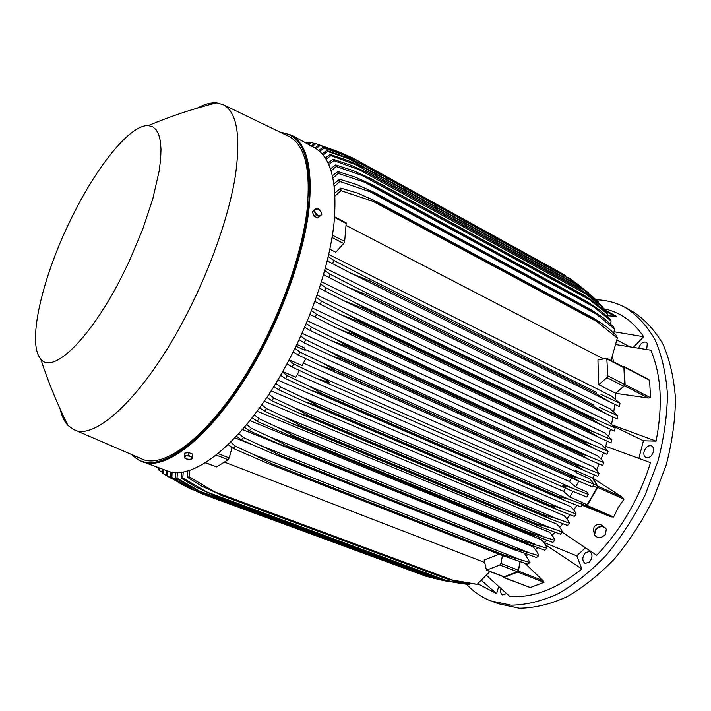 <?xml version="1.0" encoding="UTF-8"?>
<svg xmlns="http://www.w3.org/2000/svg" width="711" height="711" viewBox="0 0 711 711"><rect width="100%" height="100%" fill="white"/><g stroke="black" fill="none" stroke-linecap="round" stroke-linejoin="round"><path stroke-width="1.07" d="M589.286 562.241C592.698 557.771 592.858 554.18 589.783 551.46L585.5 552.625C582.105 557.086 581.953 560.677 585.037 563.388L589.286 562.241M646.708 349.394L647.321 343.36L646.201 342.213C642.984 341.458 640.504 343.377 638.745 347.963M466.594 584.282C473.366 591.632 481.311 597.142 490.448 600.804L511.022 605.194C526.051 604.99 541.818 601.15 558.313 593.685C574.906 584.104 590.948 571.209 606.439 554.98C621.21 537.089 634.096 517.155 645.09 495.167L657.951 461.11C664.038 437.923 667.194 415.58 667.425 394.081C665.976 373.604 661.888 355.544 655.151 339.902C647.099 325.958 637.216 315.204 625.511 307.632L624.214 306.939C615.486 302.459 606.136 300.069 596.165 299.775M477.819 583.731L496.633 593.703L498.58 586.762M633.528 347.101L643.686 336.756C633.679 321.976 621.041 312.787 605.754 309.169L603.044 308.734M638.86 458.302L643.437 440.784L656.075 441.131C663.016 405.226 661.283 374.919 650.858 350.203L616.153 344.631M562.117 532.183L596.698 555.264C608.483 543.053 619.041 528.966 628.373 513.004C637.651 497.007 645.028 480.218 650.512 462.657L605.665 446.304L605.15 447.894M486.511 575.421L509.6 596.307C532.361 598.333 556.446 589.232 581.874 568.996L576.808 555.869L585.313 547.905M653.382 451.876C653.996 448.979 653.409 446.988 651.614 445.904C648.316 445.104 645.81 446.979 644.104 451.529C643.473 454.436 644.059 456.435 645.872 457.52C649.161 458.311 651.667 456.426 653.382 451.876M500.9 588.832C500.277 591.952 500.855 593.996 502.633 594.974L506.428 593.632M594.307 474.895L592.761 478.094L622.392 497.22L623.982 499.211L618.072 507.796L613.646 517.021L611.007 516.844L581.909 505.192M603.47 452.791L601.097 459.173M599.151 464.016L596.529 470.087M493.15 601.799L498.589 603.79L519.261 608.234C534.352 608.074 550.163 604.297 566.694 596.902C583.304 587.402 599.355 574.586 614.837 558.464C629.591 540.68 642.442 520.843 653.391 498.962L666.18 465.047C672.197 441.949 675.29 419.677 675.45 398.24C673.93 377.808 669.762 359.775 662.945 344.142C654.822 330.206 644.877 319.435 633.101 311.827L625.511 307.632M614.064 331.753L643.686 336.756M628.897 346.381L617.032 340.062M612.411 425.027L656.075 441.131M643.437 440.784L613.797 426.396M582.131 504.846L586.255 506.054L587.215 505.485L597.649 487.39L623.982 499.211M575.332 470.442L576.879 473.019L574.897 471.313L575.332 470.442L592.761 478.094L597.738 486.137L597.649 487.39M576.808 555.869L544.199 542.573M581.874 568.996L545.293 544.688M496.633 593.703L481.507 580.478M616.508 316.306L603.026 308.956L616.508 316.306L607.105 315.746M339.094 151.976L315.871 143.666L312.165 146.457M311.142 145.897L314.733 143.311L315.871 143.666M335.085 150.421L334.632 150.163M314.902 147.95L319.026 144.964L338.614 151.79L352.985 158.055L339.627 152.296L320.083 145.506L316.004 148.608M319.026 144.964L320.083 145.506M562.641 274.019L560.135 272.42M344.071 154.749L339.627 152.296M578.443 284.8L567.965 277.237M565.441 275.566L357.153 160.597L344.391 155.185L323.994 148.084L319.71 151.372M565.521 275.619L357.215 160.642M318.679 150.501L323.016 147.346L342.08 153.949L357.153 160.597M323.016 147.346L323.994 148.084M575.608 282.631L574.657 282.107M354.513 160.766L344.391 155.185M647.348 378.865L649.587 380.278L650.565 397.689L648.396 398.044L615.53 393.334L615.193 398.987M614.713 404.328L613.771 411.829M612.944 417.01L611.558 424.236M612.5 356.842L613.531 361.801M606.803 358.308L607.807 375.843L606.963 377.657L598.689 384.66L597.933 360.006L606.803 358.308L623.511 366.992L623.929 367.791L624.658 384.447L623.823 386.242L615.53 393.334L624.542 385.877L648.396 398.044M622.978 366.716L624.329 367.143L625.102 384.687L624.542 385.877M615.539 393.147L598.689 384.66M610.42 429.302L608.652 436.252M607.238 441.22L605.665 446.304M592.663 478.281L597.213 485.729L593.881 484.235M582.256 504.641L585.74 505.628L587.17 504.783L597.071 487.613L597.213 485.729M568.551 475.09L579.589 478.467L322.252 362.877L336.356 370.991L568.551 475.09L579.323 481.4L592.521 486.857L593.916 484.173L589.854 478.885L576.879 473.019M579.589 478.467L593.916 484.173M336.356 370.991L321.096 365.854L298.3 355.109L293.181 351.892M568.471 475.25L336.267 371.169M294.941 348.337L299.855 351.981L298.3 355.109M299.855 351.981L322.252 362.877M576.692 480.227L323.229 366.787M578.834 481.196L575.546 486.919L569.475 481.56L571.484 477.908M588.361 494.447L574.524 489.079C569.733 487.071 565.823 485.942 562.783 485.675C564.49 487.337 567.494 489.088 571.795 490.928L586.868 497.051L588.361 494.447L586.913 491.968L575.546 486.919M572.959 491.425L569.769 496.98L563.619 491.425L565.601 488.199M582.416 504.383L569.031 499.318L556.624 495.905L565.041 500.633L580.816 506.899L582.416 504.383L581.083 501.93L569.769 496.98M569.475 481.56L303.401 363.108M289.101 359.81L302.086 365.57L305.783 358.673M574.524 489.079L315.32 374.404C322.581 377.781 327.513 380.634 330.117 382.962L315.808 378.092L292.079 367.027L286.986 363.774M288.835 360.317L293.705 363.979L292.079 367.027M293.705 363.979L315.32 374.404M570.24 490.226L318.137 379.096M563.619 491.425L297.251 374.581M282.72 371.498L295.82 377.23L299.438 370.502M556.722 495.754L323.692 394.427L310.316 390.037L285.582 378.625L280.525 375.337M556.624 495.905L323.585 394.605M569.031 499.318L308.174 385.655L323.692 394.427M282.454 371.977L287.288 375.666L285.582 378.625M287.288 375.666L308.174 385.655M563.352 499.869L312.831 391.103M576.888 505.379L573.697 509.938M570.124 514.773L566.916 518.879M562.872 523.758L559.708 527.358M594.12 532.343L593.463 531.321L594.076 526.691C597.329 523.669 600.404 523.616 603.292 526.549M594.831 535.49L594.414 534.752L595.356 529.491C599.284 525.705 602.795 525.358 605.888 528.451M595.56 529.793L594.609 535.054C597.516 538.654 601.106 538.467 605.381 534.512L606.305 529.171C603.372 525.633 599.791 525.847 595.56 529.793M555.095 532.29L552.065 535.33M546.75 540.324L543.968 542.769M524.994 563.361L543.071 580.683L544.039 582.327L530.264 587.544L503.637 577.519M537.738 547.817L535.383 549.594M527.926 554.687L526.264 555.718M503.219 576.648L503.975 577.51L517.644 572.106L544.039 582.327M520.123 561.814L518.355 571.093L517.644 572.106M519.999 561.77L518.363 570.204L500.908 563.432L499.851 564.961L486.422 570.231L484.155 560.046L499.131 554.225M486.448 570.24L503.797 576.87L517.306 571.724L518.363 570.204M502.481 555.54L500.908 563.432M156.136 466.905L158.473 468.353M314.44 143.506L311.365 142.564L308.672 144.546M307.783 144.057L310.147 142.396L311.365 142.564M309.258 143L306.557 142.182L305.597 142.858M304.877 142.467L306.557 142.182M346.275 225.511L603.381 358.868M332.046 237.545L343.706 243.482L335.779 252.245L329.86 249.259M596.351 392.365L363.81 276.072L596.351 392.365L596.138 393.698L609.14 401.626L619.485 406.63L619.974 403.306L611.46 396.071L328.74 254.431M593.961 405.057L358.717 288.995L593.961 405.057L593.703 406.248L606.554 413.98L617.219 419.028L617.877 415.811L610.1 408.843L325.345 268.234M590.965 417.464L597.773 420.21L353.323 301.775L362.548 306.868L590.965 417.464L590.69 418.495L602.715 425.72L614.34 431.106L615.148 427.986L607.949 421.188L321.461 281.769M587.428 429.586L595.196 432.555L347.626 314.395L358.06 320.208L587.428 429.586L587.153 430.448L599.533 437.718L610.918 442.873L611.86 439.842L605.132 433.141L317.142 295.047M583.384 441.415L592.05 444.544L341.662 326.829L353.163 333.299L583.384 441.415L583.136 442.1L595.205 449.121L606.99 454.338L608.056 451.396L601.71 444.731L312.44 308.067M578.87 452.951L588.379 456.195L335.432 339.076L347.901 346.141L578.87 452.951L578.656 453.458L589.419 459.768L602.599 465.492L603.781 462.63C602.99 461.075 600.973 458.853 597.738 455.964L307.392 320.821M573.919 464.176L584.22 467.5L328.962 351.092L342.293 358.708L573.919 464.176L583.989 470.486L597.773 476.334L599.062 473.562C598.342 471.988 596.413 469.749 593.267 466.851L302.015 333.29M296.834 344.453L304.228 347.795L305.161 350.372L295.98 346.23M574.897 471.313L304.761 349.261M584.22 467.5L599.062 473.562M573.768 464.514L342.115 359.082C338.205 358.264 332.89 356.344 326.171 353.323L304.237 342.88L299.082 339.698M300.762 336.054L305.721 339.671L304.237 342.88M305.721 339.671L328.962 351.092M582.718 469.891L328.1 354.185M588.379 456.195L603.781 462.63M578.656 453.458L347.661 346.71L330.997 340.533L309.88 330.366L304.69 327.211M347.901 346.141L347.661 346.71M306.281 323.478L311.285 327.087L309.88 330.366M311.285 327.087L335.432 339.076M588.273 459.226L332.73 341.316M592.05 444.544L608.056 451.396M583.136 442.1L352.869 334.054C348.097 332.766 342.329 330.579 335.565 327.495L309.969 314.458M353.163 333.299L352.869 334.054M311.462 310.627L316.519 314.226L315.195 317.586M316.519 314.226L341.662 326.829M593.365 448.25L337.094 328.198M595.196 432.555L611.86 439.842M587.153 430.448L357.722 321.15L339.849 314.218L314.893 301.437M358.06 320.208L357.722 321.15M316.288 297.509L321.408 301.109L320.172 304.539M321.408 301.109L347.626 314.395M597.942 436.963L341.173 314.84M597.773 420.21L615.148 427.986M590.69 418.495L362.192 307.996L343.822 300.709L319.443 288.168M362.548 306.868L362.192 307.996M320.723 284.142L325.914 287.751L324.776 291.252M325.914 287.751L353.323 301.775M601.977 425.356L344.959 301.251M599.72 407.51L617.877 415.811M593.703 406.248L366.236 294.594L347.448 286.995L323.567 274.65M366.6 293.296L366.236 294.594M324.723 270.527L329.993 274.144L328.971 277.725M329.993 274.144L358.717 288.995M605.434 413.429L348.399 287.457M600.964 394.427L619.974 403.306M596.138 393.698L369.809 280.952L350.692 273.077L327.22 260.893M370.155 279.503L369.809 280.952M328.233 256.653L333.601 260.288L332.704 263.959M333.601 260.288L363.81 276.072M608.234 401.173L351.465 273.451M343.706 243.482L344.666 241.42L346.23 222.827L334.632 216.793M611.042 360.513L617.317 338.143L616.615 335.645L606.483 326.678L593.987 318.439L376.581 201.569L376.794 202.617L341.004 190.672L335.112 196.005M617.317 338.143L594.2 319.39L593.987 318.439M593.925 318.404L376.67 201.613M594.2 319.39L376.794 202.617M334.952 192.93L340.791 188.113L357.766 193.179L376.581 201.569M340.791 188.113L341.004 190.672M598.689 322.527L370.627 200.12M613.851 333.032L614.437 329.042L613.602 326.847L603.275 317.835L591.019 309.676L375.159 192.814L375.328 193.605L339.956 181.438L334.357 186.318M614.437 329.042L591.001 309.667L375.159 192.814L356.673 184.531L339.591 179.234L339.956 181.438M591.303 310.458L375.328 193.605M596.849 314.369L367.756 190.539M610.678 324.127L611.078 321.008L610.136 319.07L599.577 309.96L587.615 301.926L373.142 185.144L373.328 185.758L364.556 182.185L338.356 173.431L333.006 177.946M611.078 321.008L587.615 301.926M587.926 302.548L373.328 185.758M332.508 175.697L337.858 171.529L355.118 177.057L373.142 185.144M337.858 171.529L338.356 173.431M594.414 307.152L364.556 182.185M607.043 316.235L607.301 313.906L606.252 312.209L595.445 302.975L583.838 295.101L370.68 178.505L336.267 166.525L331.157 170.729M607.301 313.906L583.838 295.101M584.122 295.572L370.866 178.95M330.526 168.809L335.654 164.89L353.154 170.631L370.68 178.505M335.654 164.89L336.267 166.525M591.463 300.78L361.055 174.933M602.99 309.249L603.141 307.667L602.004 306.183L590.921 296.78L579.705 289.101L367.818 172.782L333.752 160.606L328.855 164.543M603.141 307.667L579.705 289.101M579.954 289.439L367.996 173.102M328.109 162.917L333.041 159.22L350.843 165.174L367.818 172.782M333.041 159.22L333.752 160.606M588.068 295.189L357.269 168.676M598.582 303.09L598.653 302.219L597.436 300.94L586.042 291.332L575.243 283.876L364.592 167.929L330.846 155.593L326.153 159.3M598.653 302.219L584.273 290.328L575.243 283.876M575.448 284.098L364.743 168.134M325.309 157.949L330.037 154.438L348.212 160.615L364.592 167.929M330.037 154.438L330.846 155.593M584.273 290.328L353.225 163.334M593.836 297.713L580.105 286.151L570.48 279.379L588.361 292.683M570.48 279.379L361.028 163.886L348.923 158.855L327.593 151.443L323.096 154.927M570.631 279.503L361.144 163.992M322.154 153.825L326.696 150.501L345.279 156.882L361.028 163.886M326.696 150.501L327.593 151.443M580.105 286.151L348.923 158.855M334.01 183.696L339.591 179.234M576.088 513.964L563.13 509.183C558.126 507.281 553.851 506.045 550.296 505.485L557.868 509.965L574.39 516.382L576.088 513.964C575.546 512.204 573.804 509.787 570.844 506.73L277.761 380.038M569.387 523.163L556.811 518.657L543.515 514.844L543.195 515.262L550.261 518.906L567.582 525.482L569.387 523.163C568.853 521.332 567.111 518.843 564.161 515.706L271.095 390.837M562.294 531.961L550.092 527.704L536.37 523.803L535.934 524.327L542.226 527.438L560.401 534.174L562.294 531.961C561.77 530.042 560.028 527.464 557.068 524.238L264.225 401.226M554.838 540.333L528.86 532.343L528.3 532.948L552.829 542.44L554.838 540.333C554.287 538.307 552.518 535.623 549.541 532.299L257.151 411.18M546.981 548.243L520.985 540.431L520.301 541.089L544.866 550.225L546.981 548.243C546.395 546.084 544.59 543.284 541.56 539.827L249.89 420.636M538.716 555.638L512.72 548.012L511.911 548.705L536.476 557.486L538.716 555.638C538.076 553.336 536.21 550.376 533.108 546.768L242.478 429.56M251.978 444.659L234.923 437.869M484.609 562.445L224.347 462.079M159.388 467.945L159.406 470.522L158.517 469.651L158.455 467.598M159.406 470.522L162.081 472.175M163.174 469.358L163.103 473.499L162.108 472.788L162.064 468.94M163.103 473.499L170.72 478.121M190.912 488.635L200.84 493.327M186.558 486.866L166.125 475.268L166.152 470.469M167.405 470.949L167.245 475.801L166.125 475.268M167.245 475.801L187.882 487.524M204.341 493.718L193.57 489.755L202.422 494.021L425.569 576.106L435.185 578.674M202.786 494.127L426.022 576.248M202.422 494.021L185.749 485.951L170.622 477.037L170.702 471.873M172.115 472.131L171.866 477.365L170.622 477.037M171.866 477.365L193.57 489.755M448.552 581.687L432.021 577.767L440.278 579.892L461.963 583.687M440.278 579.892L199.88 491.274L208.101 495.203L432.599 577.883M208.101 495.203L190.45 486.866L175.626 478.014L175.786 472.477M432.021 577.767L207.63 495.149M177.386 472.495L177.021 478.13L175.626 478.014M177.021 478.13L199.88 491.274M439.718 578.754L446.286 580.46L206.883 492.012L213.967 495.425L439.016 578.701L453.405 582.265L467.234 584.353L469.198 584.46L469.953 583.855M446.286 580.46L469.198 584.46M213.967 495.425L195.747 486.964L181.189 478.121L181.456 472.184M439.016 578.701L213.389 495.443M183.26 471.908L182.745 477.988L181.189 478.121M182.745 477.988L206.883 492.012M447.432 578.763L452.738 580.14L214.686 491.879L220.463 494.669L446.597 578.807L461.27 582.487L477.117 584.309L489.879 571.546M452.738 580.14L477.117 584.309M220.463 494.669L201.711 486.128L187.384 477.232L187.784 470.851M446.597 578.807L219.752 494.803M189.828 470.229L189.126 476.823L187.384 477.232M189.126 476.823L214.686 491.879M205.266 462.817L216.722 466.94L228.08 459.706L229.182 457.911L232.07 447.566M530.015 562.481L504.055 555.042L503.121 555.753L527.651 564.178L530.015 562.481L524.514 553.505M504.055 555.042L271.371 463.563L270.482 464.416L267.265 463.19L233.164 448.374L228.213 444.615M503.121 555.753L270.482 464.416M518.968 559.104L252.707 454.169L271.371 463.563M230.737 442.144L235.359 446.215L233.164 448.374M235.359 446.215L252.707 454.169M512.72 548.012L279.627 455.129L278.845 455.955L273.788 454.071L241.411 439.913L236.452 436.252M511.911 548.705L278.845 455.955M527.42 552.056L261.213 445.735L279.627 455.129M238.878 433.621L243.518 437.594L241.411 439.913M243.518 437.594L261.213 445.735M520.985 540.431L287.617 446.135L286.951 446.917L280.223 444.446L249.383 430.857L244.424 427.284M520.301 541.089L286.951 446.917M535.41 544.448L269.513 436.767L287.617 446.135M246.753 424.503L251.418 428.413L249.383 430.857M251.418 428.413L269.513 436.767M528.86 532.343L295.341 436.643L294.789 437.345L286.542 434.359L257.115 421.285L252.138 417.784M528.3 532.948L294.789 437.345M542.955 536.316L277.628 427.329L295.341 436.643M254.378 414.877L259.08 418.726L257.115 421.285M259.08 418.726L277.628 427.329M531.579 534.592L289.724 435.621M536.37 523.803L302.815 426.689L302.379 427.293L292.719 423.845L264.599 411.242L259.604 407.803M535.934 524.327L302.379 427.293M550.092 527.704L285.546 417.464L302.815 426.689M261.764 404.763L266.501 408.567L264.599 411.242M266.501 408.567L285.546 417.464M540.164 526.549L295.758 425.062M543.515 514.844L310.032 416.317L309.712 416.797L298.753 412.94L271.842 400.764L266.829 397.378M543.195 515.262L309.712 416.797M556.811 518.657L293.288 407.207L310.032 416.317M268.909 394.232L273.673 397.982L271.842 400.764M273.673 397.982L293.288 407.207M548.314 518.052L301.633 414.113M550.296 505.485L316.99 405.554L304.619 401.662L278.836 389.877L273.806 386.544M550.101 505.779L316.786 405.892M563.13 509.183L300.833 396.596C307.188 399.484 312.573 402.47 316.99 405.554M275.806 383.291L280.605 387.006L278.836 389.877M280.605 387.006L300.833 396.596M556.046 509.156L307.33 402.781M142.92 461.821L166.107 470.451C192.379 483.729 246.761 439.913 287.786 362.299C312.307 316.395 329.522 264.03 333.974 223.645C337.547 182.487 331.13 157.229 314.724 147.852L291.448 135.117L280.01 132.13M74.273 429.817L140.885 458.515C165.574 472.122 218.952 427.844 260.048 349.545C284.56 303.348 302.077 250.823 306.965 210.669C310.991 169.787 305.072 145.088 289.208 136.574L288.319 136.148M60.142 409.047C61.759 416.139 64.372 421.614 67.98 425.462L73.668 429.56C94.919 441.727 144.946 395.343 185.873 315.986C210.26 269.14 228.729 216.437 235.243 176.639C241.02 136.174 237.047 112.205 223.325 104.73L216.624 102.837C210.883 102.402 204.439 104.162 197.294 108.116M73.482 214.02C43.478 272.828 26.191 342.649 40.731 358.957C52.116 375.106 89.71 339.902 121.554 276.997L129.224 261.293L142.715 229.253L152.909 198.458L159.104 171.244L160.597 159.593L160.997 149.488L160.348 141.062L158.686 134.432L156.065 129.633L152.554 126.691L148.252 125.589C130.406 124.656 98.1 164.668 73.482 214.02M192.725 454.125L192.299 456.702L190.246 456.249L192.246 458.062L190.237 459.395L192.29 458.799L192.725 454.125L188.717 452.587L184.718 453.165L184.238 457.111L186.238 455.769L190.246 456.249L188.291 455.164L184.282 455.742M188.717 452.587L188.291 455.164M189.997 459.43L186.246 458.924L184.238 457.111L184.3 457.84L185.98 458.817M192.29 458.799L192.299 456.702M316.404 208.172L312.378 211.798L313.933 216.028L317.808 218.028L320.883 215.344L317.79 215.451L315.062 212.331L314.804 210.483L315.453 209.105L318.546 209.007L316.404 208.172L314.075 210.385L315.64 214.624L319.523 216.624M320.27 210.189L318.546 209.007L321.256 212.118L321.523 213.967L320.883 215.344L321.825 214.402L320.27 210.189M312.378 211.798L314.075 210.385M313.933 216.028L315.64 214.624M587.215 505.485L613.646 517.021M586.255 506.054L611.007 516.844M597.738 486.137L622.392 497.22M604.528 310.627L615.131 316.404M625.102 384.687L650.565 397.689M624.329 367.143L649.587 380.278M623.823 386.242L606.963 377.657M624.658 384.447L607.807 375.843M623.929 367.791L607.221 359.108M585.74 505.628L582.327 504.143M587.17 504.783L581.269 502.197M597.071 487.613L593.063 485.817M503.975 577.51L530.264 587.544M518.355 571.093L543.071 580.683M504.321 576.852L486.946 570.213M517.306 571.724L499.851 564.961M334.579 217.442L346.47 223.618M332.428 235.172L344.666 241.42M218.081 453.609L229.182 457.911M216.206 455.102L228.08 459.706M205.515 462.665L216.722 466.94M132.282 454.809C135.348 458.008 138.325 460.133 141.222 461.181C166.427 474.121 220.063 429.275 261.372 350.612C286.062 304.095 303.757 251.223 308.814 210.643C313.009 169.316 307.223 144.146 291.448 135.117M133.064 455.147C154.687 481.018 214.42 438.305 260.635 350.168C287.795 299.02 306.192 240.487 309.107 198.804C310.76 156.58 301.313 134.486 280.765 132.495M560.152 272.429L352.985 158.055M624.054 366.6L648.654 379.407M577.972 480.814L321.319 365.952M571.635 490.857L316.048 378.199M564.872 500.553L310.574 390.152M594.12 532.326L593.463 531.321M477.863 583.687L478.885 584.549M583.989 470.486L326.376 353.42M589.295 459.715L330.997 340.533M594.36 448.73L335.565 327.495M598.715 437.336L339.849 314.218M602.715 425.72L343.822 300.709M606.039 413.731L347.448 286.995M608.678 401.395L350.692 273.077M180.034 483.453L192.512 489.781M505.086 556.562L267.638 463.341M515.102 550.092L274.144 454.213M524.558 543.026L280.561 444.588M533.49 535.419L286.871 434.492M542.013 527.349L293.03 423.978M550.065 518.826L299.047 413.064M557.682 509.885L304.895 401.777M67.98 425.462C57.324 404.221 48.241 382.047 40.731 358.957M148.252 125.589C170.72 116.204 193.508 108.623 216.624 102.837M223.325 104.73L289.208 136.574"/></g></svg>
